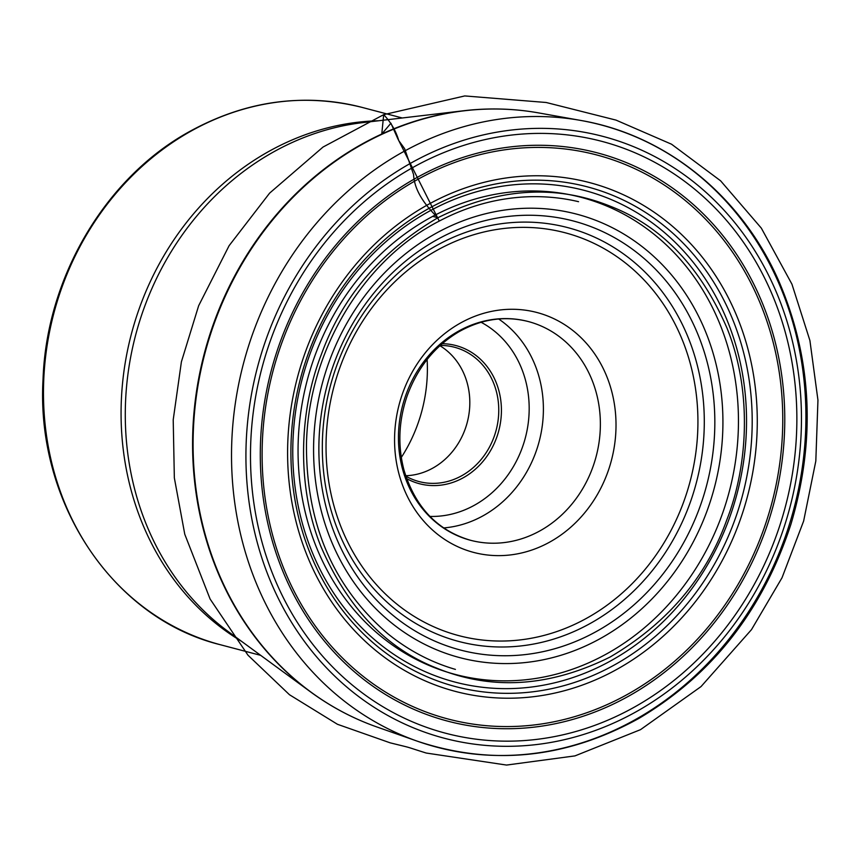 <?xml version="1.0" encoding="UTF-8"?>
<svg xmlns="http://www.w3.org/2000/svg" width="861" height="861" viewBox="0 0 861 861"><rect width="100%" height="100%" fill="white"/><g stroke="black" fill="none" stroke-linecap="round" stroke-linejoin="round"><path stroke-width="1.29" d="M410.762 168.681A306.075 270.752 104.8 0 0 364.72 694.698A306.075 270.752 104.8 0 0 795.564 448.538A306.075 270.752 104.8 0 0 410.762 168.681M427.11 359.511A145.606 128.806 -75.2 0 1 401.312 457.428M439.917 345.724A69.461 61.443 -75.2 0 1 469.708 406.683A69.461 61.443 -75.2 0 1 433.449 467.749A69.461 61.443 -75.2 0 1 405.671 475.735M405.8 476.133A69.461 61.443 104.8 0 0 419.07 481.579A69.461 61.443 104.8 0 0 462.389 475.369A69.461 61.443 104.8 0 0 498.616 405.542A69.461 61.443 104.8 0 0 454.457 347.231A69.461 61.443 104.8 0 0 440.229 345.433M442.188 343.7A71.452 63.197 -75.2 0 1 500.424 397.911A71.452 63.197 -75.2 0 1 464.014 477.349A71.452 63.197 -75.2 0 1 406.65 478.608M455.426 669.395L452.821 668.62C429.241 661.377 407.565 649.743 387.794 633.707C333.153 586.815 306.053 523.703 306.473 444.384C308.26 350.266 363.762 259.699 439.271 221.073L397.75 138.589L390.926 123.22L381.767 134.025L383.694 114.664L464.746 95.937L546.186 102.491L616.024 120.109L671.537 144.207L720.614 180.821L761.328 228.133L791.948 284.184L809.91 340.525L817.95 400.161L815.819 461.044L803.625 521.099L782.014 577.774L751.492 629.628L701.015 686.594L640.519 729.654L574.965 755.893L506.526 765.063L426.249 753.041C401.667 745.368 415.938 749.21 390.141 742.828L337.447 724.284L289.457 694.719L248.011 655.232L210.106 599.03L184.771 534.25L174.342 477.898L173.212 419.813L181.402 361.803L198.654 305.72L229.101 245.697L269.611 193.133L323.047 147.037L383.694 114.664C390.937 122.337 395.952 130.969 398.74 140.558L404.616 148.652L413.603 174.622C414.238 189.99 424.484 204.724 437.905 217.736C498.325 187.773 556.066 184.05 611.127 206.575C661.765 226.368 700.391 266.888 727.007 328.127C751.405 388.365 749.113 463.078 726.566 520.518C705.676 578.151 666.855 623.655 610.083 657.04C549.662 687.003 491.922 690.716 436.861 668.19C386.223 648.408 347.596 607.888 320.97 546.638C296.571 486.411 298.864 411.698 321.422 354.258C342.301 296.625 381.132 251.111 437.905 217.736L432.609 216.369M459.516 323.575A124.059 109.745 -75.2 0 1 606.112 374.847A124.059 109.745 -75.2 0 1 551.051 541.343A124.059 109.745 -75.2 0 1 404.466 490.06A124.059 109.745 -75.2 0 1 459.516 323.575M435.128 251.38A208.33 184.286 104.8 0 0 403.787 609.416A208.33 184.286 104.8 0 0 697.044 441.865A208.33 184.286 104.8 0 0 435.128 251.38M434.364 246.773A213.98 189.28 -75.2 0 1 703.383 442.425A213.98 189.28 -75.2 0 1 402.184 614.517A213.98 189.28 -75.2 0 1 434.364 246.773M598.686 630.187A221.826 196.222 104.8 0 0 697.13 332.497A221.826 196.222 104.8 0 0 435.009 240.822A221.826 196.222 104.8 0 0 336.576 538.512A221.826 196.222 104.8 0 0 598.686 630.187M602.851 637.129A229.317 202.841 -75.2 0 1 314.556 427.465A229.317 202.841 -75.2 0 1 637.344 243.028A229.317 202.841 -75.2 0 1 602.851 637.129M609.276 652.401A246.72 218.242 104.8 0 0 646.385 228.402A246.72 218.242 104.8 0 0 299.101 426.819A246.72 218.242 104.8 0 0 609.276 652.401M425.861 213.141A254.199 224.861 -75.2 0 1 726.243 318.204A254.199 224.861 -75.2 0 1 613.43 659.343A254.199 224.861 -75.2 0 1 313.06 554.28A254.199 224.861 -75.2 0 1 425.861 213.141M616.896 663.551A258.418 228.595 104.8 0 0 731.57 316.751A258.418 228.595 104.8 0 0 426.217 209.944A258.418 228.595 104.8 0 0 311.531 556.744A258.418 228.595 104.8 0 0 616.896 663.551M619.49 667.888A263.1 232.739 -75.2 0 1 288.715 427.325A263.1 232.739 -75.2 0 1 659.074 215.713A263.1 232.739 -75.2 0 1 619.49 667.888M630.026 692.944A291.653 257.999 104.8 0 0 673.905 191.702A291.653 257.999 104.8 0 0 263.348 426.27A291.653 257.999 104.8 0 0 630.026 692.944M414.13 179.131A293.816 259.904 -75.2 0 1 761.318 300.564A293.816 259.904 -75.2 0 1 630.93 694.87A293.816 259.904 -75.2 0 1 283.743 573.437A293.816 259.904 -75.2 0 1 414.13 179.131M638.496 710.433A311.198 275.283 104.8 0 0 685.302 175.601A311.198 275.283 104.8 0 0 247.247 425.883A311.198 275.283 104.8 0 0 638.496 710.433M538.695 112.92A318.322 281.579 104.8 0 0 204.918 353.333A318.322 281.579 104.8 0 0 376.924 726.985L417.359 741.203A321.777 284.636 -75.2 0 1 243.48 363.493A321.777 284.636 -75.2 0 1 580.895 120.465A321.777 284.636 -75.2 0 1 804.368 383.683A321.777 284.636 -75.2 0 1 637.441 718.408A321.777 284.636 -75.2 0 1 417.359 741.203C492.363 766.129 566.237 758.519 638.97 718.365C712.359 674.841 763.05 609.997 791.055 523.843C816.185 438.895 811.966 357.659 778.398 280.137C741.041 195.856 666.091 135.112 580.895 120.465L538.695 112.92C513.963 108.508 488.951 107.786 463.67 110.746A318.172 281.45 -75.2 0 1 502.157 109.11M343.259 712.295A318.172 281.45 -75.2 0 1 310.573 691.91A318.172 281.45 -75.2 0 1 359.188 145.649A318.172 281.45 -75.2 0 1 463.67 110.746L362.858 122.617A278.824 246.644 104.8 0 0 271.29 153.204A278.824 246.644 104.8 0 0 228.682 631.909L310.573 691.91C331.108 706.946 353.225 718.634 376.924 726.985M402.238 117.979L362.244 107.442A277.855 245.783 104.8 0 0 188.957 132.271A277.855 245.783 104.8 0 0 44.051 411.58A277.855 245.783 104.8 0 0 220.674 644.814L260.668 655.35M241.543 641.337A277.855 245.783 -75.2 0 1 121.476 397.545A277.855 245.783 -75.2 0 1 266.555 152.709A277.855 245.783 -75.2 0 1 378.689 120.755M541.139 530.193A113.125 100.07 104.8 0 0 600.139 416.476A113.125 100.07 104.8 0 0 528.223 321.519A113.125 100.07 104.8 0 0 457.675 331.625A113.125 100.07 104.8 0 0 398.675 445.341A113.125 100.07 104.8 0 0 470.59 540.299A113.125 100.07 104.8 0 0 541.139 530.193M498.67 319A113.125 100.07 -75.2 0 1 543.054 418.349A113.125 100.07 -75.2 0 1 484.162 515.179A113.125 100.07 -75.2 0 1 443.63 527.933M429.951 516.428A102.545 90.706 104.8 0 0 475.487 504.632A102.545 90.706 104.8 0 0 529.128 411.967A102.545 90.706 104.8 0 0 481.095 322.272M220.674 644.814C113.039 618.639 35.753 502.598 43.05 379.098C46.526 278.006 104.73 178.862 188.107 132.336C244.621 100.877 302.674 92.579 362.244 107.442M470.59 540.299C437.388 530.559 415.185 507.151 403.981 470.052C397.588 445.535 398.654 420.803 407.167 395.856C417.671 367.238 435.074 345.778 459.354 331.507C481.977 318.957 504.933 315.632 528.223 321.519M439.271 221.073C468.233 205.811 498.336 197.686 529.58 196.717C546.434 196.276 562.76 197.933 578.56 201.689"/></g></svg>
